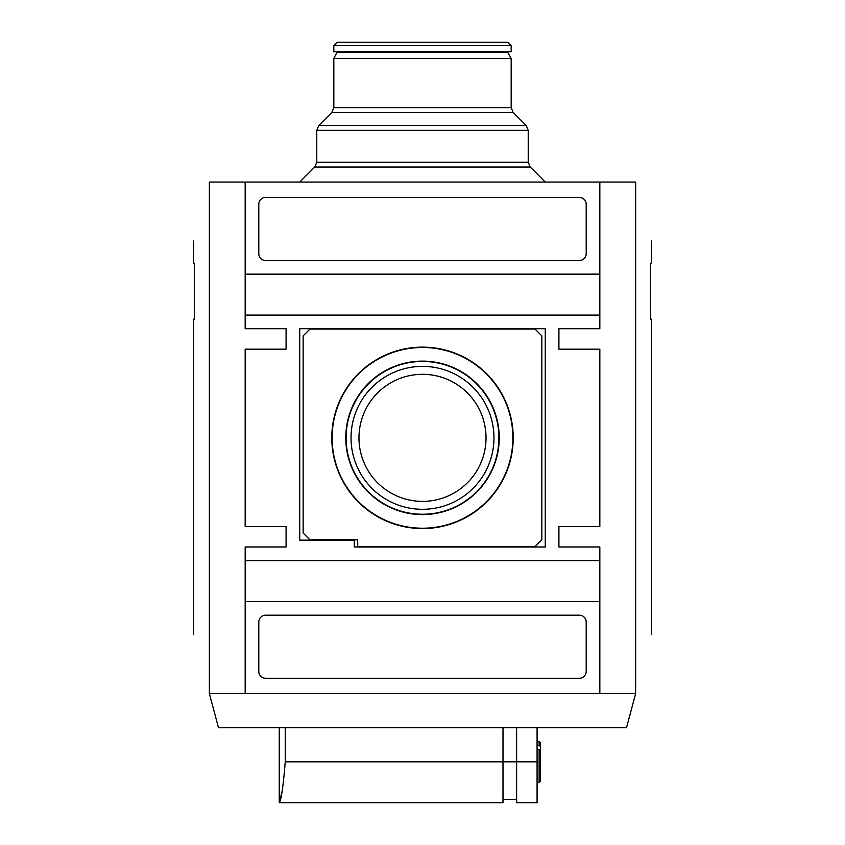 <?xml version="1.0" encoding="UTF-8"?>
<svg xmlns="http://www.w3.org/2000/svg" width="845" height="845" viewBox="0 0 845 845"><rect width="100%" height="100%" fill="white"/><g stroke="black" fill="none" stroke-linecap="round" stroke-linejoin="round"><path stroke-width="1.27" d="M537.082 749.42L539.131 749.42L539.131 782.29L537.082 782.29M539.131 782.29L540.494 780.928L540.494 750.392L539.131 749.42M537.082 745.554L539.131 745.554L540.494 746.536L540.494 750.392M540.494 746.536L540.494 742.723L539.131 741.361L539.131 745.554M537.082 727.725L537.082 802.75L516.622 802.75L516.622 761.831L502.986 761.831L502.986 802.75L279.262 802.75L279.262 727.725M516.622 727.725L516.622 761.831L537.082 761.831M502.986 727.725L502.986 761.831L285.24 761.831C283.212 786.684 281.227 800.331 279.262 802.75C281.216 800.373 283.212 786.727 285.24 761.831L285.24 727.725M280.16 799.518L282.293 790.392M218.496 727.725L626.504 727.725L635.641 693.618L209.359 693.618L218.496 727.725M209.359 693.618C188.329 615.149 188.329 615.149 209.359 693.618L209.359 182.076C188.329 260.545 188.329 260.545 209.359 182.076L635.641 182.076C656.671 260.545 656.671 260.545 635.641 182.076L635.641 693.618C656.671 615.149 656.671 615.149 635.641 693.618M193.568 240.994L193.568 263.239L194.413 263.239L194.413 319.167L193.568 319.167L193.568 634.701M651.432 240.994L651.432 263.239L650.587 263.239L650.587 319.167L651.432 319.167L651.432 634.701M558.915 546.979L558.915 526.519L558.915 546.979L599.834 546.979L599.834 560.615L245.166 560.615L245.166 546.979L286.085 546.979L286.085 526.519L245.166 526.519L245.166 349.175L286.085 349.175L286.085 328.716L286.085 349.175M558.915 526.519L599.834 526.519L599.834 349.175L558.915 349.175L558.915 328.716L599.834 328.716L599.834 315.079L245.166 315.079L245.166 328.716L286.085 328.716M599.834 182.076L245.166 182.076L245.166 274.15L599.834 274.15L599.834 182.076M586.198 253.69L586.198 204.237A6.823 6.823 0 0 0 579.374 197.424L265.626 197.424A6.823 6.823 0 0 0 258.802 204.237L258.802 253.69A6.823 6.823 0 0 0 265.626 260.513L579.374 260.513A6.823 6.823 0 0 0 586.198 253.69M599.834 274.15L599.834 315.079M545.268 546.979L545.268 328.716L299.732 328.716L299.732 540.156L354.298 540.156L354.298 546.979L545.268 546.979M286.085 526.519L286.085 546.979M558.915 349.175L558.915 328.716M599.834 560.615L599.834 601.545L245.166 601.545L245.166 693.618L599.834 693.618L599.834 601.545M579.374 678.271A6.823 6.823 0 0 0 586.198 671.458L586.198 622.004A6.823 6.823 0 0 0 579.374 615.181L265.626 615.181A6.823 6.823 0 0 0 258.802 622.004L258.802 671.458A6.823 6.823 0 0 0 265.626 678.271L579.374 678.271M245.166 601.545L245.166 560.615M245.166 315.079L245.166 274.15M541.856 539.818L541.856 335.877L535.043 329.054L309.957 329.054L303.144 335.877L303.144 532.994L309.957 539.818L357.699 539.818L357.699 546.63L535.043 546.63L541.856 539.818M331.789 437.847A90.711 90.711 0 0 0 422.5 528.558A90.711 90.711 0 0 0 513.211 437.847A90.711 90.711 0 0 0 422.5 347.137A90.711 90.711 0 0 0 331.789 437.847M512.873 437.847A90.373 90.373 0 0 0 422.5 347.475A90.373 90.373 0 0 0 332.127 437.847A90.373 90.373 0 0 0 422.5 528.22A90.373 90.373 0 0 0 512.873 437.847M345.763 437.847A76.737 76.737 0 0 0 422.5 514.573A76.737 76.737 0 0 0 499.237 437.847A76.737 76.737 0 0 0 422.5 361.111A76.737 76.737 0 0 0 345.763 437.847M498.899 437.847A76.399 76.399 0 0 0 422.5 361.449A76.399 76.399 0 0 0 346.101 437.847A76.399 76.399 0 0 0 422.5 514.246A76.399 76.399 0 0 0 498.899 437.847M351.034 437.847A71.466 71.466 0 0 0 422.5 509.313A71.466 71.466 0 0 0 493.966 437.847A71.466 71.466 0 0 0 422.5 366.381A71.466 71.466 0 0 0 351.034 437.847M486.033 437.847A63.533 63.533 0 0 0 422.5 374.314A63.533 63.533 0 0 0 358.967 437.847A63.533 63.533 0 0 0 422.5 501.381A63.533 63.533 0 0 0 486.033 437.847M299.732 182.076L314.784 167.014L316.78 162.198L316.78 130.331L528.22 130.331L528.22 162.198L530.216 167.014L545.268 182.076M316.78 130.331L318.776 125.514L526.224 125.514L528.22 130.331M337.239 51.798L333.828 58.389L333.828 107.632L331.832 112.459L318.776 125.514M333.828 58.389L511.172 58.389L511.172 107.632L513.168 112.459L526.224 125.514M337.239 52.485L507.76 52.485L511.172 58.389M507.76 51.798L507.76 52.485M333.828 51.798L511.172 51.798L511.172 45.662L333.828 45.662L333.828 51.798M333.828 45.662L337.239 42.25L507.76 42.25L511.172 45.662M314.784 167.014L530.216 167.014M316.78 162.198L528.22 162.198M331.832 112.459L513.168 112.459M333.828 107.632L511.172 107.632M539.131 741.361L537.082 741.361M516.622 799.338L502.986 799.338"/></g></svg>
